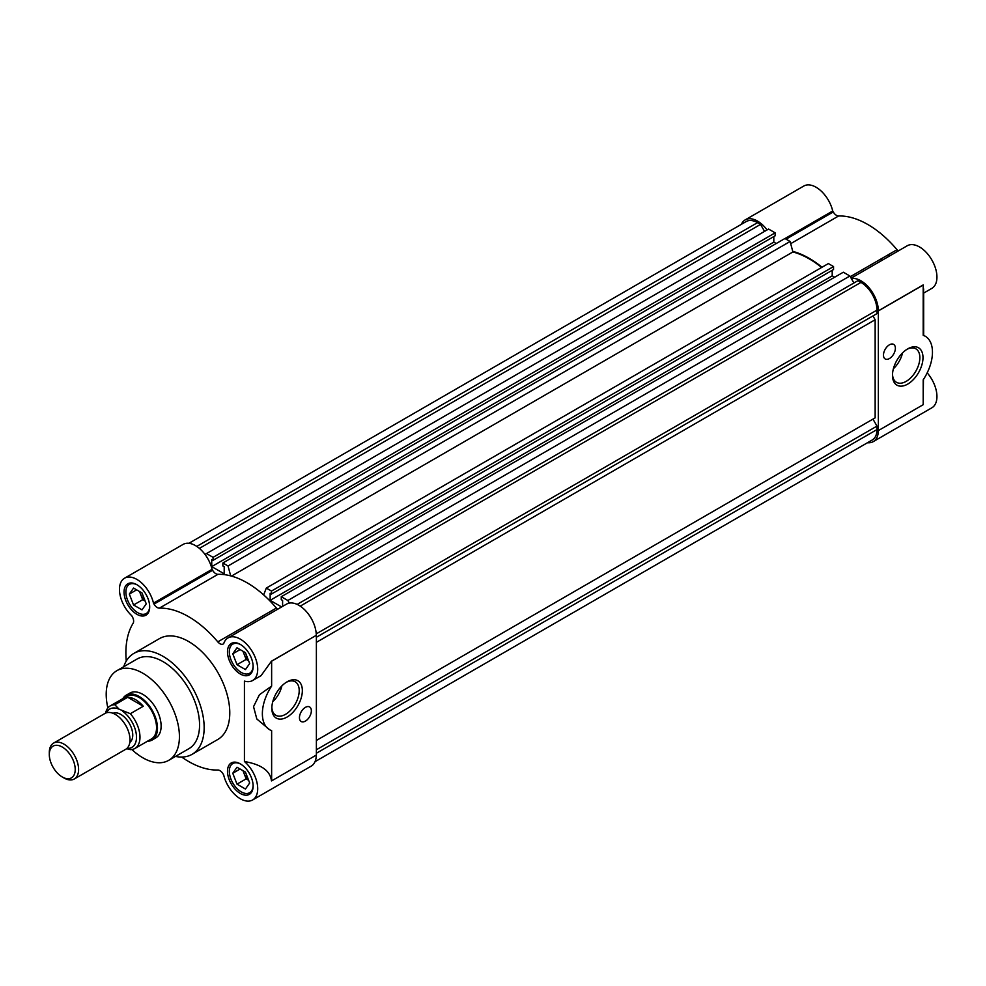 <?xml version="1.0" encoding="UTF-8"?>
<svg xmlns="http://www.w3.org/2000/svg" width="986" height="986" viewBox="0 0 986 986"><rect width="100%" height="100%" fill="white"/><g stroke="black" fill="none" stroke-linecap="round" stroke-linejoin="round"><path stroke-width="1.48" d="M122.819 698.643A25.895 14.95 60 0 1 126.208 695.192L129.869 693.084A25.895 14.95 60 0 1 142.822 694.366A25.895 14.95 60 0 1 159.732 717.179A25.895 14.95 60 0 1 155.763 737.922L152.103 740.042A25.895 14.95 60 0 1 147.407 741.25M168.705 760.342L188.844 748.719A51.777 29.9 -120 0 0 196.781 707.221A51.777 29.9 -120 0 0 162.961 661.594A51.777 29.9 -120 0 0 137.066 659.03L116.927 670.653A51.777 29.9 60 0 1 142.822 673.216A51.777 29.9 60 0 1 176.642 718.856A51.777 29.9 60 0 1 168.705 760.342A51.777 29.9 60 0 1 142.822 757.778A51.777 29.9 60 0 1 131.865 749.52M192.085 754.327L217.721 739.525A58.26 33.635 -120 0 0 226.644 692.85A58.26 33.635 -120 0 0 188.585 641.504A58.26 33.635 -120 0 0 159.461 638.62L133.825 653.422A58.26 33.635 60 0 1 162.961 656.306A58.26 33.635 60 0 1 201.021 707.64A58.26 33.635 60 0 1 192.085 754.327A58.26 33.635 60 0 1 175.508 756.422M316.383 635.378L316.383 755.029L271.631 780.875L271.631 730.626A34.954 20.176 -60 0 1 269.609 729.702A34.954 20.176 -60 0 1 271.631 686.083L271.631 661.212L316.284 635.329A24.601 14.198 60 0 0 305.512 610.63A24.601 14.198 60 0 0 286.593 604.085L228.012 637.917A24.601 14.198 60 0 0 223.699 643.673L223.156 644.018A6.471 3.734 60 0 1 219.927 643.698A6.471 3.734 60 0 1 217.795 641.861L276.376 608.042A6.471 3.734 -120 0 0 277.633 609.262M212.606 570.278A6.471 3.734 -120 0 0 215.835 573.692A6.471 3.734 -120 0 0 217.968 574.32L159.387 608.14A6.471 3.734 60 0 1 157.255 607.524A6.471 3.734 60 0 1 154.013 604.098L212.606 570.278L212.113 569.427L153.533 603.259L154.013 604.098M271.631 780.875L271.446 780.875C270.312 770.855 261.315 764.409 244.429 761.525A24.601 14.198 60 0 1 257.063 782.909A24.601 14.198 60 0 1 252.613 799.966A24.601 14.198 60 0 1 240.313 798.746A24.601 14.198 60 0 1 223.699 775.008L223.156 774.047A6.471 3.734 60 0 0 217.795 770.017A88.678 51.198 60 0 1 188.585 761.488A88.678 51.198 60 0 1 181.683 757.051M287.086 681.819L287.086 681.819A21.569 12.448 120 0 0 271.84 708.244A21.569 12.448 120 0 0 287.086 717.044A21.569 12.448 120 0 0 302.345 690.631A21.569 12.448 120 0 0 287.086 681.819L287.086 681.819M271.853 707.295A19.35 11.179 120 0 0 275.846 715.294A19.35 11.179 120 0 0 285.521 714.332A19.35 11.179 120 0 0 298.166 697.275A19.35 11.179 120 0 0 295.196 681.77A19.35 11.179 120 0 0 286.285 682.312M305.401 707.369A8.418 4.856 120 0 0 299.904 714.776A8.418 4.856 120 0 0 301.186 721.518A8.418 4.856 120 0 0 305.401 721.099A8.418 4.856 120 0 0 310.898 713.691A8.418 4.856 120 0 0 309.604 706.95A8.418 4.856 120 0 0 305.401 707.369M136.869 584.698A18.13 10.464 -120 0 0 127.81 583.798A18.13 10.464 -120 0 0 125.025 598.317A18.13 10.464 -120 0 0 136.869 614.29A18.13 10.464 -120 0 0 145.928 615.19A18.13 10.464 -120 0 0 148.713 600.671A18.13 10.464 -120 0 0 136.869 584.698M240.313 763.867A18.13 10.464 -120 0 0 231.242 762.967A18.13 10.464 -120 0 0 228.469 777.486A18.13 10.464 -120 0 0 240.313 793.459A18.13 10.464 -120 0 0 249.372 794.359A18.13 10.464 -120 0 0 252.145 779.827A18.13 10.464 -120 0 0 240.313 763.867M240.313 644.413A18.13 10.464 -120 0 0 231.242 643.513A18.13 10.464 -120 0 0 228.469 658.044A18.13 10.464 -120 0 0 240.313 674.017A18.13 10.464 -120 0 0 249.372 674.917A18.13 10.464 -120 0 0 252.145 660.386A18.13 10.464 -120 0 0 240.313 644.413M149.675 606.353A16.824 9.712 60 0 1 146.199 613.538A16.824 9.712 60 0 1 137.781 612.7A16.824 9.712 60 0 1 126.787 597.873A16.824 9.712 60 0 1 129.363 584.39A16.824 9.712 60 0 1 137.337 584.969M253.119 785.509A16.824 9.712 60 0 1 249.643 792.707A16.824 9.712 60 0 1 241.225 791.869A16.824 9.712 60 0 1 230.231 777.042A16.824 9.712 60 0 1 232.807 763.558A16.824 9.712 60 0 1 240.781 764.138M253.119 666.068A16.824 9.712 60 0 1 249.643 673.265A16.824 9.712 60 0 1 241.225 672.427A16.824 9.712 60 0 1 230.231 657.6A16.824 9.712 60 0 1 232.807 644.117A16.824 9.712 60 0 1 240.781 644.696M243.283 770.867A10.353 5.978 -120 0 0 244.035 773.418A10.353 5.978 -120 0 0 248.484 779.914M107.881 707.973A51.777 29.9 60 0 1 116.927 670.653M123.718 666.733A58.26 33.635 60 0 1 133.825 653.422M316.284 755.091A24.601 14.198 60 0 1 311.194 766.134L252.613 799.966M126.27 661.076A88.678 51.198 60 0 1 133.098 623.312A6.471 3.734 60 0 0 132.284 616.644L131.717 615.708A24.601 14.198 60 0 1 124.569 578.19L183.162 544.371A24.601 14.198 60 0 1 212.064 569.316L212.113 569.427M217.968 574.32A88.678 51.198 60 0 1 276.376 608.042M228.012 637.917A24.601 14.198 60 0 1 252.613 652.116A24.601 14.198 60 0 1 252.613 680.513A24.601 14.198 60 0 1 244.429 681.104L244.429 761.525M252.613 680.513L261.08 675.632L271.446 661.212L316.284 635.329M159.387 608.14A88.678 51.198 60 0 1 217.795 641.861M124.569 578.19A24.601 14.198 60 0 1 153.483 603.136L153.533 603.259M271.631 686.083L259.429 694.736L253.538 706.654L256.828 719.004L269.609 729.702M272.752 701.687A19.35 11.179 120 0 0 281.873 685.899M129.326 594.077L133.554 604.985L142.009 609.866L146.236 603.851L142.009 592.956L133.554 588.063L129.326 594.077L136.647 589.85M232.77 773.246L236.997 784.141L245.452 789.034L249.68 783.007L245.452 772.112L236.997 767.231L232.77 773.246L240.091 769.018M232.77 653.804L236.997 664.7L245.452 669.58L249.68 663.566L245.452 652.67L236.997 647.79L232.77 653.804L240.091 649.577M145.188 601.127L142.711 599.698L133.554 604.985M142.711 599.698L139.544 591.526M248.62 780.283L246.155 778.866L236.997 784.141M246.155 778.866L242.975 770.682M248.62 660.842L246.155 659.412L236.997 664.7M246.155 659.412L242.975 651.241M139.852 591.699A10.353 5.978 -120 0 0 140.591 594.25A10.353 5.978 -120 0 0 145.041 600.745M243.283 651.426A10.353 5.978 -120 0 0 244.035 653.965A10.353 5.978 -120 0 0 248.484 660.472M230.675 575.873L228.037 565.989L222.873 562.994L784.93 238.501L790.106 241.484L792.904 251.96A88.037 50.828 60 0 1 809.235 258.874A88.037 50.828 60 0 1 821.634 267.465M792.904 251.96L231.476 576.083M282.6 606.39L282.6 600.449L281.269 599.673L281.269 596.715L287.826 600.499L289.329 603.099M263.669 594.915L266.306 588.075L271.483 591.058L271.483 594.028L270.152 593.252L270.152 600.338L281.626 606.957M222.873 562.994L222.873 565.964L224.204 566.728L224.204 573.803L211.744 566.617L773.813 242.112L776.241 243.517M205.026 554.428L206.518 553.565L213.075 557.349L213.075 560.307L211.744 559.543L211.744 566.617M188.918 543.286L746.192 221.542A22.653 13.077 60 0 1 757.519 222.663L760.526 224.401L764.557 231.377M206.518 553.565L768.587 229.06L775.144 232.844L775.144 235.802L213.075 560.307M773.813 236.566L773.813 242.112M266.306 588.075L828.376 263.57L833.54 266.565L833.54 269.523L271.483 594.028M832.209 270.287L832.209 275.834L834.637 277.239M281.269 596.715L843.338 272.21L849.895 275.994L853.925 282.97M297.168 604.406L857.943 280.653L860.963 282.39A22.653 13.077 60 0 1 876.973 310.134L876.973 313.61L316.383 637.264L872.955 315.939L875.149 319.747L875.149 417.854L316.383 740.461L872.955 419.124L876.973 426.1L876.973 429.576A22.653 13.077 60 0 1 872.29 439.953L315.015 761.685M876.973 426.1L316.383 749.767M316.383 642.342L875.149 319.747M287.826 600.499L849.895 275.994M270.152 600.338L832.209 275.834M833.54 266.565L271.483 591.058M228.037 565.989L790.106 241.484M775.144 232.844L213.075 557.349M199.394 548.376L760.526 224.401M851.386 278.594A24.601 14.198 60 0 1 860.963 280.8A24.601 14.198 60 0 1 878.353 310.824L923.192 284.929C923.216 294.309 923.364 295.652 923.66 288.947M923.377 293.249L931.844 288.368A24.601 14.198 -120 0 0 935.615 268.648A24.601 14.198 -120 0 0 919.544 246.981A24.601 14.198 -120 0 0 907.243 245.76L851.14 278.151M792.744 251.368A88.678 51.198 60 0 1 809.235 258.344A88.678 51.198 60 0 1 822.016 267.243M850.289 276.696L897.026 249.704A88.678 51.198 -120 0 0 867.828 224.512A88.678 51.198 -120 0 0 838.618 215.983L790.686 243.665M741.398 224.315A24.601 14.198 60 0 1 745.219 219.866A24.601 14.198 60 0 1 757.519 221.086A24.601 14.198 60 0 1 767.083 229.923M785.004 238.538L832.714 210.992A24.601 14.198 -120 0 0 816.1 187.254A24.601 14.198 -120 0 0 803.8 186.034L745.219 219.866M907.736 348.859L907.736 348.859A21.569 12.448 120 0 0 892.478 375.284A21.569 12.448 120 0 0 907.736 384.084A21.569 12.448 120 0 0 922.995 357.671A21.569 12.448 120 0 0 907.736 348.859L907.736 348.859M892.503 374.335A19.35 11.179 120 0 0 896.496 382.334A19.35 11.179 120 0 0 906.171 381.372A19.35 11.179 120 0 0 918.816 364.315A19.35 11.179 120 0 0 915.846 348.81A19.35 11.179 120 0 0 906.935 349.352M889.434 344.804A8.418 4.856 120 0 0 883.924 352.224A8.418 4.856 120 0 0 885.218 358.966A8.418 4.856 120 0 0 889.434 358.547A8.418 4.856 120 0 0 894.931 351.127A8.418 4.856 120 0 0 893.636 344.385A8.418 4.856 120 0 0 889.434 344.804M889.249 256.15A58.26 33.635 -120 0 0 888.004 254.918M881.928 260.378A58.26 33.635 -120 0 0 880.671 259.145M878.353 310.824L878.353 430.475A24.601 14.198 60 0 1 873.251 441.629A24.601 14.198 60 0 1 867.495 442.714M873.251 441.629L931.844 407.81A24.601 14.198 -120 0 0 927.185 372.868M923.451 379.425L923.192 404.691L878.44 430.537M878.44 310.873L923.192 285.04L923.192 335.277A34.954 20.176 -60 0 1 925.213 336.201A34.954 20.176 -60 0 1 923.192 379.832L923.192 404.691M897.026 249.704A6.471 3.734 -120 0 0 898.271 250.937M832.714 210.992L833.256 211.953A6.471 3.734 -120 0 0 838.618 215.983M923.66 293.089L923.66 335.314M925.213 336.201L923.192 335.277M893.402 368.727A19.35 11.179 120 0 0 902.523 352.939M126.208 695.192A25.895 14.95 60 0 1 139.162 696.473A25.895 14.95 60 0 1 156.071 719.287A25.895 14.95 60 0 1 152.103 740.042M134.885 748.485L151.45 738.921A24.601 14.198 -120 0 0 155.221 719.213A24.601 14.198 -120 0 0 139.162 697.533A24.601 14.198 -120 0 0 126.861 696.313L110.284 705.877A24.601 14.198 60 0 1 114.82 704.731L127.724 697.275A24.601 14.198 60 0 1 135.501 699.641A24.601 14.198 60 0 1 143.266 706.247L130.349 713.691A24.601 14.198 60 0 1 134.885 748.485A24.601 14.198 60 0 1 130.349 749.631L126.627 748.67M129.819 742.396A16.824 9.712 -120 0 0 131.68 728.753A16.824 9.712 -120 0 0 120.847 714.443A16.824 9.712 -120 0 0 113.02 713.309M74.307 778.977L125.715 749.298A20.718 11.955 -120 0 0 128.883 732.697A20.718 11.955 -120 0 0 115.362 714.443A20.718 11.955 -120 0 0 104.997 713.42L53.589 743.099A20.718 11.955 60 0 1 63.942 744.122A20.718 11.955 60 0 1 77.475 762.375A20.718 11.955 60 0 1 74.307 778.977A20.718 11.955 60 0 1 63.942 777.954L62.266 776.98A18.327 10.587 60 0 1 49.3 754.524A18.327 10.587 60 0 1 62.266 747.043A18.327 10.587 60 0 1 75.219 769.499A18.327 10.587 60 0 1 62.266 776.98L63.942 777.954M105.588 713.112A24.601 14.198 60 0 1 110.284 705.877M130.349 713.691L119.158 709.242L114.82 704.731M127.724 697.275L143.266 706.247M106.451 712.792A22.136 12.781 60 0 1 119.158 709.242M122.535 711.189A22.136 12.781 60 0 1 136.327 734.471A22.136 12.781 60 0 1 126.984 748.362M49.3 754.524L49.3 752.577A20.718 11.955 60 0 1 53.589 743.099M153.483 603.136L212.064 569.316M876.973 429.576L316.383 753.242M860.963 282.39L300.225 606.131M316.235 633.875L876.973 310.134M196.781 546.404L757.519 222.663M786.101 239.167L833.256 211.953M785.127 238.6L832.763 211.103M146.199 613.538L148.652 612.121M249.643 792.707L252.083 791.29M249.643 673.265L252.083 671.848M129.363 584.39L131.816 582.972M232.807 763.558L235.26 762.141M232.807 644.117L235.26 642.699"/></g></svg>
